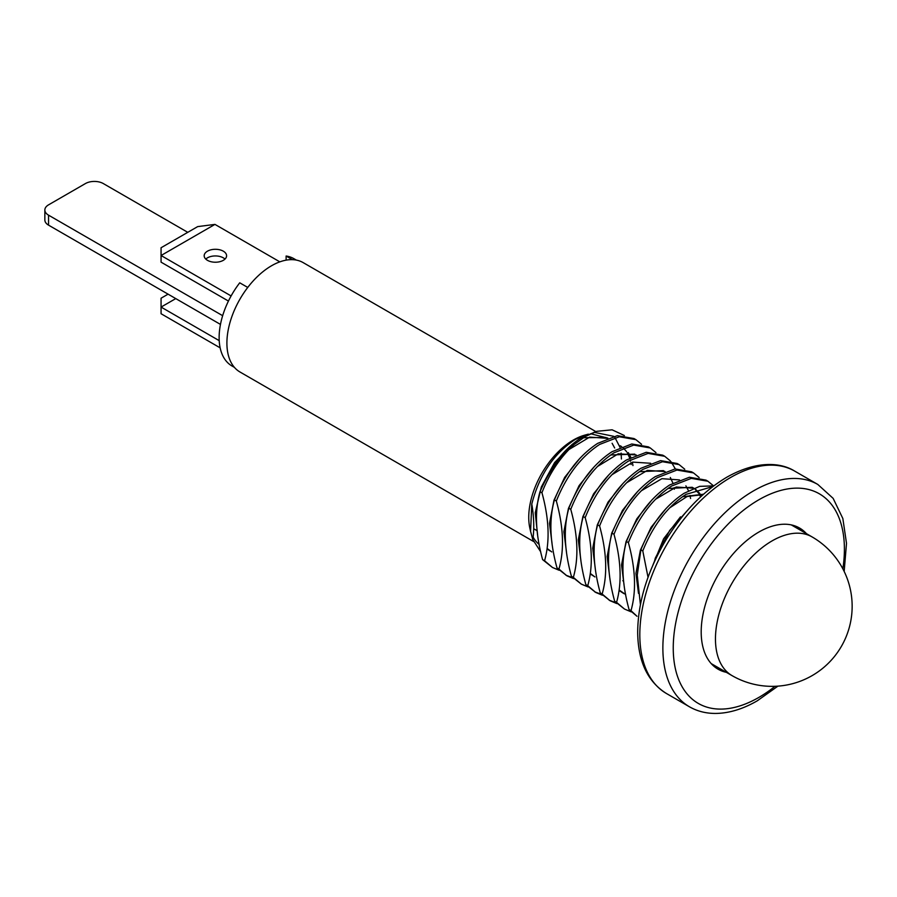 <?xml version="1.0" encoding="UTF-8"?>
<svg xmlns="http://www.w3.org/2000/svg" width="897" height="897" viewBox="0 0 897 897"><rect width="100%" height="100%" fill="white"/><g stroke="black" fill="none" stroke-linecap="round" stroke-linejoin="round"><path stroke-width="1.35" d="M732.042 675.62A80.068 80.068 0 0 0 852.15 606.271A80.068 80.068 0 0 0 812.11 536.933A80.068 46.229 -60 0 0 772.082 540.891A80.068 46.229 -60 0 0 715.458 638.967A80.068 46.229 -60 0 0 732.042 675.62L711.299 663.645A80.068 46.229 -60 0 1 711.198 663.578M791.266 524.891A80.068 46.229 -60 0 1 791.367 524.947L812.11 536.933M292.422 259.67L286.121 256.026A61.938 35.757 -60 0 1 293.902 258.672L296.358 260.096M286.121 260.152L286.121 256.026M247.751 287.444L239.734 282.813A61.938 35.757 -60 0 0 231.964 365.965L234.42 367.378M187.776 232.334L103.301 183.56A12.636 7.288 0 0 0 85.428 183.56L48.55 204.852A12.636 7.288 0 0 0 44.85 210.01A12.636 7.288 0 0 0 48.55 215.168L222.658 315.688M44.85 210.01L44.85 219.989A12.636 7.288 0 0 0 48.55 225.147L220.471 324.411M539.164 544.457A63.16 36.463 -60 0 1 533.132 537.124M540.723 551.834L532.818 539.624C534.332 528.849 533.984 516.986 531.786 504.036L530.576 531.383L529.858 528.165A63.16 36.463 -60 0 1 573.407 440.001A63.16 36.463 -60 0 1 583.319 435.561L588.342 434.137M533.58 541.508L239.992 372.008A63.16 36.463 -60 0 1 230.305 321.395A63.16 36.463 -60 0 1 271.578 265.736A63.16 36.463 -60 0 1 303.152 262.608L595.877 431.614M573.564 578.599L566.882 575.796L558.954 569.079C564.415 549.85 563.54 527.156 556.342 501.008C566.512 475.634 580.92 456.775 599.577 444.464L619.289 436.772L635.872 439.642L641.557 444.273M635.872 439.642L633.966 438.543L617.349 435.65L597.671 443.365C578.957 455.687 564.549 474.535 554.447 499.909C548.975 519.128 549.827 541.799 557.003 567.958L558.954 569.079M556.342 501.008L554.447 499.909M587.984 586.918L581.301 584.115L573.351 577.388C578.812 558.181 577.948 535.487 570.761 509.328C580.864 483.999 595.283 465.151 613.997 452.783L633.697 445.08L650.291 447.973L655.954 452.581M650.291 447.973L648.363 446.863L631.791 443.981L612.068 451.673C593.377 463.984 578.98 482.844 568.855 508.229C563.383 527.436 564.235 550.108 571.411 576.278L573.351 577.388M570.761 509.328L568.855 508.229M602.403 595.238L595.709 592.435L587.748 585.696C593.22 566.5 592.356 543.817 585.18 517.659C595.294 492.285 609.702 473.437 628.405 461.103L648.094 453.4L664.711 456.293L670.339 460.89M664.711 456.293L662.76 455.171L646.199 452.301L626.454 459.982C607.762 472.349 593.354 491.208 583.252 516.549C577.791 535.744 578.655 558.439 585.842 584.597L587.748 585.696M585.18 517.659L583.252 516.549M671.113 461.798L675.329 468.896M616.811 603.569L610.095 600.743L602.145 594.016C607.617 574.82 606.764 552.137 599.6 525.978C609.713 500.582 624.11 481.734 642.801 469.423L662.513 461.72L679.107 464.601L684.747 469.209M679.107 464.601L677.157 463.48L660.596 460.621L640.862 468.301C622.215 480.624 607.807 499.483 597.649 524.857C592.199 544.087 593.063 566.769 600.261 592.928L602.145 594.016M599.6 525.978L597.649 524.857M631.219 611.877L624.491 609.052L616.564 602.347C622.025 583.128 621.173 560.446 613.997 534.298C624.088 508.958 638.496 490.098 657.187 477.731L676.932 470.05L693.493 472.91L699.144 477.529M693.493 472.91L691.576 471.811L675.015 468.94L655.281 476.621C636.59 488.988 622.182 507.837 612.046 533.166C606.596 552.406 607.471 575.1 614.669 601.248L616.564 602.347M613.997 534.298L612.046 533.166M707.89 481.229L706.006 480.13L689.401 477.249L669.7 484.952C651.009 497.297 636.59 516.145 626.465 541.485C621.004 560.726 621.879 583.409 629.066 609.556L637.005 616.284L630.995 610.666C636.444 591.437 635.581 568.743 628.393 542.607C638.552 517.221 652.949 498.373 671.595 486.039L691.34 478.37L707.89 481.229L713.575 485.86M628.393 542.607L626.465 541.485M648.038 577.298L642.79 550.915C652.926 525.586 667.334 506.738 686.014 494.37L712.846 486.544M713.709 485.882L699.649 486.353L684.119 493.272C665.428 505.572 651.009 524.42 640.884 549.816L637.251 575.168L640.413 604.634M642.79 550.915L640.884 549.816M689.21 508.453L669.7 530.419L655.292 558.136L654.317 561.937M655.931 558.506L655.292 558.136M530.576 531.383L532.818 539.624M531.786 504.036C539.265 475.074 553.752 453.546 575.257 439.452L585.091 435M590.618 433.733L607.908 438.14M621.408 458.984L621.128 453.097M620.029 447.39L614.983 437.613M613.716 436.323L594.038 432.287M596.819 431.322L581.424 437.658C563.798 448.937 549.973 466.989 539.96 491.814C534.578 510.998 535.464 533.614 542.618 559.638L544.557 560.76C550.007 541.53 549.132 518.836 541.945 492.688L539.96 491.814M540.117 491.646A76.2 43.998 -60 0 1 574.259 444.396L585.304 436.525L596.819 431.311L612.113 429.809L624.368 435.527M629.066 609.556L630.995 610.666M614.669 601.248L624.491 609.052M600.261 592.928L610.095 600.743M609.141 600.171L615.992 602.739M585.842 584.597L595.709 592.435M594.733 591.852L601.595 594.419M571.411 576.278L581.301 584.115M557.003 567.958L566.882 575.796M565.962 575.235L572.757 577.78M559.167 570.279L552.462 567.476L544.557 560.76M542.618 559.638L552.462 567.476M541.945 492.688C549.502 473.235 560.277 457.145 574.259 444.396M607.392 438.341L589.677 437.108L568.911 449.565M547.136 548.493L551.767 551.924M632.957 465.577L632.363 462.235M630.894 457.414L628.349 452.66M636.231 454.97L618.28 453.792L597.346 466.575M650.684 463.278L632.789 462.112L611.889 474.748M590.338 573.463L594.924 576.928L590.271 573.934M665.114 471.598L647.342 470.398L626.611 482.765M690.578 498.497L689.995 495.48M688.492 490.737L685.88 485.86M679.5 479.917L661.896 478.684L641.31 490.794M619.188 590.069L625.646 594.52M701.476 496.052L700.31 494.202M699.638 493.294L695.668 489.414M693.852 488.248L676.215 487.004L655.561 499.27M703.057 494.617L687.113 496.512L669.633 507.904M614.658 447.984L612.113 443.275M607.303 438.375L606.731 437.994M607.639 438.487L605.845 437.444L583.285 437.747M572.23 444.318L554.593 462.605L541.317 487.026L535.24 512.781L537.639 535.206M547.069 548.93L549.962 550.881M631.163 464.556L630.871 462.717M630.557 461.193L630.266 459.97M629.694 458.064L627.194 452.581M626.554 451.617L623.303 447.951M621.699 446.684L620.309 445.798M579.63 458.614L564.639 477.428L553.965 500.246L549.491 523.444L552.047 543.47M634.784 454.129L610.7 454.981M594.162 466.821L579.092 485.636L568.429 508.431L563.877 531.686L566.444 551.722M608.682 475.029L593.601 493.81L582.871 516.638L578.296 539.904L580.841 559.975M674.365 489.235L674.107 487.688M672.896 483.068L670.328 477.496M665.002 471.643L664.341 471.183M663.455 470.633L639.426 471.676M623.146 483.281L608.031 502.118L597.29 524.913L592.726 548.246L595.249 568.328M637.677 491.455L622.518 510.337L611.687 533.21L607.146 556.577L609.657 576.749M619.121 590.529L623.931 593.623M623.034 593.085L625.59 594.229M700.613 496.848L699.155 494.135M698.505 493.159L695.321 489.549M693.751 488.293L693.101 487.845M694.009 488.338L692.215 487.295L667.962 488.484M651.895 499.954L636.803 518.847L626.028 541.698L621.543 564.987L624.077 585.124M703.506 494.213L682.471 496.736M666.112 508.476L651.099 527.324L640.413 550.13L635.939 573.362L638.496 593.399M680.475 516.851L663.612 538.794L652.825 565.289M798.408 527.402A81.504 47.059 -60 0 1 804.149 532.325M726.379 672.346A81.504 47.059 -60 0 1 718.071 669.196A81.504 47.059 -60 0 1 705.58 603.894A81.504 47.059 -60 0 1 758.817 532.078A81.504 47.059 -60 0 1 799.575 528.041A81.504 47.059 -60 0 1 806.448 533.659M724.07 671.012A81.504 47.059 -60 0 1 716.938 668.512M207.465 251.182A11.201 6.47 180 0 1 219.675 249.781A11.201 6.47 180 0 1 226.593 255.757A11.201 6.47 180 0 1 223.308 260.332A11.201 6.47 180 0 1 211.098 261.733A11.201 6.47 180 0 1 204.18 255.757A11.201 6.47 180 0 1 207.465 251.182M205.772 259.087A11.201 6.47 180 0 1 207.465 257.831A11.201 6.47 180 0 1 224.99 259.087M228.443 301.056L161.068 262.159L161.068 247.74L197.665 226.616L214.955 224.396L279.83 261.857M214.955 224.396L161.068 255.51L231.101 295.943M175.767 298.6L161.068 307.077L161.068 298.208L168.075 294.16M219.216 340.647L161.068 307.077L161.068 313.737L220.146 347.845M48.55 225.147L48.55 215.168M666.404 693.482A128.361 74.115 -60 0 1 646.726 590.618A128.361 74.115 -60 0 1 730.584 477.507A128.361 74.115 -60 0 1 794.764 471.149L817.817 484.458A128.361 74.115 -60 0 0 753.637 490.816A128.361 74.115 -60 0 0 669.779 603.928A128.361 74.115 -60 0 0 689.457 706.791L666.404 693.482C647.544 681.653 637.969 661.235 637.677 632.217C637.935 603.49 646.535 574.136 663.477 544.131C680.935 514.261 702.082 491.937 726.918 477.148C757.012 460.228 780.995 462.471 794.764 471.149M775.03 686.295A121.028 69.876 -60 0 1 758.817 697.44A121.028 69.876 -60 0 1 673.243 648.026A121.028 69.876 -60 0 1 758.817 499.797A121.028 69.876 -60 0 1 842.855 568.821M533.715 528.748L537.101 530.721M622.81 580.729L623.594 581.178M689.457 706.791C697.272 711.265 705.995 713.474 715.615 713.44C729.082 713.283 742.974 709.067 757.303 700.792L777.934 686.127M844.167 571.423L846.51 543.358L842.844 518.511L833.145 498.373L817.817 484.458"/></g></svg>
